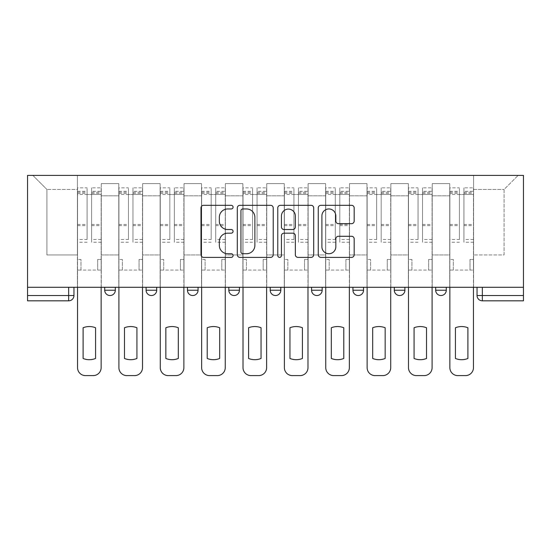 <?xml version="1.0" encoding="UTF-8"?>
<svg xmlns="http://www.w3.org/2000/svg" width="551" height="551" viewBox="0 0 551 551"><rect width="100%" height="100%" fill="white"/><g stroke="black" fill="none" stroke-linecap="round" stroke-linejoin="round"><path stroke-width="0.41" stroke-dasharray="2.75 2.07" d="M233.073 207.142A1.825 1.825 0 0 0 231.248 205.316L203.595 205.316A2.603 2.603 0 0 0 200.991 207.92L200.991 254.776A2.603 2.603 0 0 0 203.595 257.379L231.248 257.379A1.825 1.825 0 0 0 233.073 255.554A1.825 1.825 0 0 0 231.248 253.729L227.673 253.729A8.327 8.327 0 0 1 219.339 245.402L219.339 241.496A8.327 8.327 0 0 1 227.673 233.169L231.248 233.169A1.825 1.825 0 0 0 233.073 231.344A1.825 1.825 0 0 0 231.248 229.526L227.673 229.526A8.327 8.327 0 0 1 219.339 221.192L219.339 217.287A8.327 8.327 0 0 1 227.673 208.96L231.248 208.96A1.825 1.825 0 0 0 233.073 207.142M446.282 287.298L435.676 287.298L446.282 287.298L446.282 290.219A5.303 5.303 0 0 1 440.979 295.522A5.303 5.303 0 0 1 435.676 290.219L446.282 290.219M394.302 287.298L404.909 287.298L394.302 287.298L394.302 290.219A5.303 5.303 0 0 0 399.606 295.522A5.303 5.303 0 0 0 404.909 290.219L394.302 290.219M352.936 287.298L363.543 287.298L352.936 287.298M311.563 287.298L322.17 287.298L311.563 287.298M270.197 287.298L280.803 287.298L270.197 287.298L270.197 290.219L280.803 290.219M239.437 287.298L228.83 287.298L239.437 287.298L239.437 290.219A5.303 5.303 0 0 1 234.134 295.522A5.303 5.303 0 0 1 228.83 290.219L239.437 290.219M187.457 287.298L198.064 287.298L198.064 290.219L187.457 290.219L187.457 287.298L198.064 287.298M146.091 287.298L156.698 287.298L146.091 287.298L146.091 290.219L156.698 290.219A5.303 5.303 0 0 1 151.394 295.522M104.718 287.298L115.324 287.298L104.718 287.298L104.718 290.219L115.324 290.219A5.303 5.303 0 0 1 110.021 295.522M523.45 295.522L523.45 175.39L27.55 175.39L27.55 287.298L523.45 287.298L477.042 287.298L477.042 295.522A5.303 5.303 0 0 0 482.345 300.825L523.45 300.825L523.45 295.522L477.042 295.522M27.55 300.825L68.655 300.825L68.655 295.522L27.55 295.522L27.55 300.825M27.55 287.298L68.655 287.298L27.55 287.298L27.55 295.522M101.274 195.812L101.274 254.948L101.274 195.812L118.775 195.812L118.775 183.614L118.775 254.948L118.775 195.812L101.274 195.812M101.274 287.298L101.274 183.614L118.775 183.614L101.274 183.614L101.274 287.298L101.274 270.066L77.409 270.066L101.274 270.066L101.274 287.298L77.409 287.298L77.409 175.39L473.591 175.39L32.853 175.39L77.409 175.39L77.409 254.948L77.409 189.448L46.911 189.448L77.409 189.448L77.409 175.39L77.409 287.298L77.409 270.066L77.409 287.298L101.274 287.298M118.775 287.298L118.775 183.614L101.274 183.614L118.775 183.614L118.775 287.298L118.775 270.066L142.64 270.066L118.775 270.066L118.775 287.298L142.64 287.298L142.64 183.614L142.64 195.812L142.64 183.614L160.141 183.614L160.141 195.812L160.141 183.614L142.64 183.614L142.64 287.298L142.64 270.066L142.64 287.298L118.775 287.298M142.64 254.948L142.64 195.812L142.64 254.948L160.141 254.948L160.141 195.812L160.141 254.948L142.64 254.948M160.141 287.298L160.141 183.614L142.64 183.614L160.141 183.614L160.141 287.298L160.141 270.066L184.013 270.066L160.141 270.066L160.141 287.298L184.013 287.298L184.013 183.614L184.013 195.812L184.013 183.614L201.514 183.614L201.514 195.812L201.514 183.614L184.013 183.614L184.013 287.298L184.013 270.066L184.013 287.298L160.141 287.298M184.013 254.948L184.013 195.812L184.013 254.948L201.514 254.948L201.514 195.812L201.514 254.948L184.013 254.948M201.514 287.298L201.514 183.614L184.013 183.614L201.514 183.614L201.514 287.298L201.514 270.066L225.38 270.066L201.514 270.066L201.514 287.298L225.38 287.298L225.38 183.614L225.38 195.812L225.38 183.614L242.881 183.614L242.881 195.812L242.881 183.614L225.38 183.614L225.38 287.298L225.38 270.066L225.38 287.298L201.514 287.298M225.38 254.948L225.38 195.812L225.38 254.948L242.881 254.948L242.881 195.812L242.881 254.948L225.38 254.948M242.881 287.298L242.881 183.614L225.38 183.614L242.881 183.614L242.881 287.298L242.881 270.066L266.746 270.066L242.881 270.066L242.881 287.298L266.746 287.298L266.746 183.614L266.746 195.812L266.746 183.614L284.254 183.614L284.254 195.812L284.254 183.614L266.746 183.614L266.746 287.298L266.746 270.066L266.746 287.298L242.881 287.298M266.746 254.948L266.746 195.812L266.746 254.948L284.254 254.948L284.254 195.812L284.254 254.948L266.746 254.948M284.254 287.298L284.254 183.614L266.746 183.614L284.254 183.614L284.254 287.298L284.254 270.066L308.119 270.066L284.254 270.066L284.254 287.298L308.119 287.298L308.119 183.614L308.119 195.812L308.119 183.614L325.62 183.614L325.62 195.812L325.62 183.614L308.119 183.614L308.119 287.298L308.119 270.066L308.119 287.298L284.254 287.298M308.119 254.948L308.119 195.812L308.119 254.948L325.62 254.948L325.62 195.812L325.62 254.948L308.119 254.948M325.62 287.298L325.62 183.614L308.119 183.614L325.62 183.614L325.62 287.298L325.62 270.066L349.486 270.066L325.62 270.066L325.62 287.298L349.486 287.298L349.486 183.614L349.486 195.812L349.486 183.614L366.987 183.614L366.987 195.812L366.987 183.614L349.486 183.614L349.486 287.298L349.486 270.066L349.486 287.298L325.62 287.298M349.486 254.948L349.486 195.812L349.486 254.948L366.987 254.948L366.987 195.812L366.987 254.948L349.486 254.948M366.987 287.298L366.987 183.614L349.486 183.614L366.987 183.614L366.987 287.298L366.987 270.066L390.859 270.066L366.987 270.066L366.987 287.298L390.859 287.298L390.859 183.614L390.859 195.812L390.859 183.614L408.36 183.614L408.36 195.812L408.36 183.614L390.859 183.614L390.859 287.298L390.859 270.066L390.859 287.298L366.987 287.298M390.859 254.948L390.859 195.812L390.859 254.948L408.36 254.948L408.36 195.812L408.36 254.948L390.859 254.948M408.36 287.298L408.36 183.614L390.859 183.614L408.36 183.614L408.36 287.298L408.36 270.066L432.225 270.066L408.36 270.066L408.36 287.298L432.225 287.298L432.225 183.614L432.225 195.812L432.225 183.614L449.726 183.614L449.726 195.812L449.726 183.614L432.225 183.614L432.225 287.298L432.225 270.066L432.225 287.298L408.36 287.298M432.225 254.948L432.225 195.812L432.225 254.948L449.726 254.948L449.726 195.812L449.726 254.948L432.225 254.948M449.726 287.298L449.726 183.614L432.225 183.614L449.726 183.614L449.726 287.298L449.726 270.066L473.591 270.066L449.726 270.066L449.726 287.298L473.591 287.298L473.591 175.39L518.147 175.39L473.591 175.39L473.591 189.448L504.089 189.448L473.591 189.448L473.591 254.948L473.591 175.39L473.591 287.298L449.726 287.298L473.591 287.298L473.591 270.066L473.591 287.298L449.726 287.298M101.274 254.948L118.775 254.948L101.274 254.948M46.911 254.948L46.911 189.448L46.911 254.948L77.409 254.948L46.911 254.948M504.089 254.948L504.089 189.448L518.147 175.39L504.089 189.448L504.089 254.948L473.591 254.948L504.089 254.948M523.45 287.298L477.042 287.298M68.655 287.298L73.958 287.298L68.655 287.298L68.655 295.522L73.958 295.522M322.17 290.219L311.563 290.219A5.303 5.303 0 0 0 316.866 295.522M363.543 290.219A5.303 5.303 0 0 1 358.24 295.522A5.303 5.303 0 0 1 352.936 290.219L363.543 290.219M32.853 175.39L46.911 189.448L32.853 175.39M273.22 254.776L273.22 207.92A2.603 2.603 0 0 0 270.617 205.316L239.905 205.316A2.603 2.603 0 0 0 237.302 207.92L237.302 254.776A2.603 2.603 0 0 0 239.905 257.379L270.617 257.379A2.603 2.603 0 0 0 273.22 254.776M242.771 208.96A1.825 1.825 0 0 0 240.945 210.785L240.945 251.91A1.825 1.825 0 0 0 242.771 253.729L246.545 253.729A8.327 8.327 0 0 0 254.872 245.402L254.872 217.287A8.327 8.327 0 0 0 246.545 208.96L242.771 208.96M280.383 205.316L311.095 205.316A2.603 2.603 0 0 1 313.698 207.92L313.698 254.776A2.603 2.603 0 0 1 311.095 257.379L297.953 257.379A2.603 2.603 0 0 1 295.35 254.776L295.35 235.773A2.603 2.603 0 0 0 292.746 233.169L284.027 233.169A2.603 2.603 0 0 0 281.423 235.773L281.423 255.554A1.825 1.825 0 0 1 279.598 257.379A1.825 1.825 0 0 1 277.78 255.554L277.78 207.92A2.603 2.603 0 0 1 280.383 205.316M295.35 216.054A6.963 6.963 0 0 0 288.387 209.091A6.963 6.963 0 0 0 281.423 216.054L281.423 226.922A2.603 2.603 0 0 0 284.027 229.526L292.746 229.526A2.603 2.603 0 0 0 295.35 226.922L295.35 216.054M338.424 223.665L351.572 223.665A2.603 2.603 0 0 0 354.176 221.061L354.176 207.92A2.603 2.603 0 0 0 351.572 205.316L320.854 205.316A2.603 2.603 0 0 0 318.251 207.92L318.251 254.776A2.603 2.603 0 0 0 320.854 257.379L351.572 257.379A2.603 2.603 0 0 0 354.176 254.776L354.176 238.893A2.603 2.603 0 0 0 351.572 236.289L338.424 236.289A2.603 2.603 0 0 0 335.828 238.893L335.828 246.772A6.963 6.963 0 0 1 328.864 253.729A6.963 6.963 0 0 1 321.901 246.772L321.901 215.923A6.963 6.963 0 0 1 328.864 208.96A6.963 6.963 0 0 1 335.828 215.923L335.828 221.061A2.603 2.603 0 0 0 338.424 223.665M101.136 287.298L101.136 270.066L97.692 270.066L101.136 270.066L101.136 259.459L97.692 259.459L97.692 270.066L97.692 259.459L101.136 259.459L101.136 187.857L101.136 367.655A7.955 7.955 0 0 1 93.181 375.61L85.495 375.61A7.955 7.955 0 0 1 77.539 367.655L77.539 191.3L77.539 239.52L87.086 239.52L87.086 191.3L87.086 194.482L101.136 194.482L91.59 194.482L91.59 191.3L101.136 191.3M77.539 287.298L77.539 259.459L80.983 259.459L80.983 270.066L77.539 270.066L80.983 270.066L80.983 259.459L77.539 259.459L77.539 194.482L91.59 194.482L91.59 187.857L101.136 187.857M101.136 239.52L91.59 239.52L91.59 191.3M91.59 239.52L91.59 242.22L101.136 242.22M91.59 242.22L91.59 187.857M87.086 239.52L87.086 187.857L87.086 194.482L77.539 194.482L77.539 187.857L87.086 187.857M77.539 239.52L77.539 242.22L87.086 242.22M77.539 242.22L77.539 187.857M95.571 327.762L95.571 358.481A16.571 16.571 0 0 1 83.105 358.481L83.105 327.762A16.571 16.571 0 0 1 95.571 327.762M142.509 287.298L142.509 270.066L139.059 270.066L142.509 270.066L142.509 259.459L139.059 259.459L139.059 270.066L139.059 259.459L142.509 259.459L142.509 187.857L142.509 367.655A7.955 7.955 0 0 1 134.554 375.61L126.861 375.61A7.955 7.955 0 0 1 118.906 367.655L118.906 191.3L118.906 239.52L128.452 239.52L128.452 191.3L128.452 194.482L142.509 194.482L132.963 194.482L132.963 191.3L142.509 191.3M118.906 287.298L118.906 259.459L122.356 259.459L122.356 270.066L118.906 270.066L122.356 270.066L122.356 259.459L118.906 259.459L118.906 194.482L132.963 194.482L132.963 187.857L142.509 187.857M142.509 239.52L132.963 239.52L132.963 191.3M132.963 239.52L132.963 242.22L142.509 242.22M132.963 242.22L132.963 187.857M128.452 239.52L128.452 187.857L128.452 194.482L118.906 194.482L118.906 187.857L128.452 187.857M118.906 239.52L118.906 242.22L128.452 242.22M118.906 242.22L118.906 187.857M136.937 327.762L136.937 358.481A16.571 16.571 0 0 1 124.478 358.481L124.478 327.762A16.571 16.571 0 0 1 136.937 327.762M183.876 287.298L183.876 270.066L180.432 270.066L183.876 270.066L183.876 259.459L180.432 259.459L180.432 270.066L180.432 259.459L183.876 259.459L183.876 187.857L183.876 367.655A7.955 7.955 0 0 1 175.921 375.61L168.234 375.61A7.955 7.955 0 0 1 160.279 367.655L160.279 191.3L160.279 239.52L169.825 239.52L169.825 191.3L169.825 194.482L183.876 194.482L174.33 194.482L174.33 191.3L183.876 191.3M160.279 287.298L160.279 259.459L163.723 259.459L163.723 270.066L160.279 270.066L163.723 270.066L163.723 259.459L160.279 259.459L160.279 194.482L174.33 194.482L174.33 187.857L183.876 187.857M183.876 239.52L174.33 239.52L174.33 191.3M174.33 239.52L174.33 242.22L183.876 242.22M174.33 242.22L174.33 187.857M169.825 239.52L169.825 187.857L169.825 194.482L160.279 194.482L160.279 187.857L169.825 187.857M160.279 239.52L160.279 242.22L169.825 242.22M160.279 242.22L160.279 187.857M178.31 327.762L178.31 358.481A16.571 16.571 0 0 1 165.844 358.481L165.844 327.762A16.571 16.571 0 0 1 178.31 327.762M225.249 287.298L225.249 270.066L221.798 270.066L225.249 270.066L225.249 259.459L221.798 259.459L221.798 270.066L221.798 259.459L225.249 259.459L225.249 187.857L225.249 367.655A7.955 7.955 0 0 1 217.294 375.61L209.6 375.61A7.955 7.955 0 0 1 201.645 367.655L201.645 191.3L201.645 239.52L211.191 239.52L211.191 191.3L211.191 194.482L225.249 194.482L215.703 194.482L215.703 191.3L225.249 191.3M201.645 287.298L201.645 259.459L205.096 259.459L205.096 270.066L201.645 270.066L205.096 270.066L205.096 259.459L201.645 259.459L201.645 194.482L215.703 194.482L215.703 187.857L225.249 187.857M225.249 239.52L215.703 239.52L215.703 191.3M215.703 239.52L215.703 242.22L225.249 242.22M215.703 242.22L215.703 187.857M211.191 239.52L211.191 187.857L211.191 194.482L201.645 194.482L201.645 187.857L211.191 187.857M201.645 239.52L201.645 242.22L211.191 242.22M201.645 242.22L201.645 187.857M219.677 327.762L219.677 358.481A16.571 16.571 0 0 1 207.217 358.481L207.217 327.762A16.571 16.571 0 0 1 219.677 327.762M266.615 287.298L266.615 270.066L263.171 270.066L266.615 270.066L266.615 259.459L263.171 259.459L263.171 270.066L263.171 259.459L266.615 259.459L266.615 187.857L266.615 367.655A7.955 7.955 0 0 1 258.66 375.61L250.974 375.61A7.955 7.955 0 0 1 243.012 367.655L243.012 191.3L243.012 239.52L252.565 239.52L252.565 191.3L252.565 194.482L266.615 194.482L257.069 194.482L257.069 191.3L266.615 191.3M243.012 287.298L243.012 259.459L246.462 259.459L246.462 270.066L243.012 270.066L246.462 270.066L246.462 259.459L243.012 259.459L243.012 194.482L257.069 194.482L257.069 187.857L266.615 187.857M266.615 239.52L257.069 239.52L257.069 191.3M257.069 239.52L257.069 242.22L266.615 242.22M257.069 242.22L257.069 187.857M252.565 239.52L252.565 187.857L252.565 194.482L243.012 194.482L243.012 187.857L252.565 187.857M243.012 239.52L243.012 242.22L252.565 242.22M243.012 242.22L243.012 187.857M261.05 327.762L261.05 358.481A16.571 16.571 0 0 1 248.584 358.481L248.584 327.762A16.571 16.571 0 0 1 261.05 327.762M307.988 287.298L307.988 270.066L304.538 270.066L307.988 270.066L307.988 259.459L304.538 259.459L304.538 270.066L304.538 259.459L307.988 259.459L307.988 187.857L307.988 367.655A7.955 7.955 0 0 1 300.026 375.61L292.34 375.61A7.955 7.955 0 0 1 284.385 367.655L284.385 191.3L284.385 239.52L293.931 239.52L293.931 191.3L293.931 194.482L307.988 194.482L298.435 194.482L298.435 191.3L307.988 191.3M284.385 287.298L284.385 259.459L287.829 259.459L287.829 270.066L284.385 270.066L287.829 270.066L287.829 259.459L284.385 259.459L284.385 194.482L298.435 194.482L298.435 187.857L307.988 187.857M307.988 239.52L298.435 239.52L298.435 191.3M298.435 239.52L298.435 242.22L307.988 242.22M298.435 242.22L298.435 187.857M293.931 239.52L293.931 187.857L293.931 194.482L284.385 194.482L284.385 187.857L293.931 187.857M284.385 239.52L284.385 242.22L293.931 242.22M284.385 242.22L284.385 187.857M302.416 327.762L302.416 358.481A16.571 16.571 0 0 1 289.95 358.481L289.95 327.762A16.571 16.571 0 0 1 302.416 327.762M349.355 287.298L349.355 270.066L345.904 270.066L349.355 270.066L349.355 259.459L345.904 259.459L345.904 270.066L345.904 259.459L349.355 259.459L349.355 187.857L349.355 367.655A7.955 7.955 0 0 1 341.4 375.61L333.706 375.61A7.955 7.955 0 0 1 325.751 367.655L325.751 191.3L325.751 239.52L335.297 239.52L335.297 191.3L335.297 194.482L349.355 194.482L339.809 194.482L339.809 191.3L349.355 191.3M325.751 287.298L325.751 259.459L329.202 259.459L329.202 270.066L325.751 270.066L329.202 270.066L329.202 259.459L325.751 259.459L325.751 194.482L339.809 194.482L339.809 187.857L349.355 187.857M349.355 239.52L339.809 239.52L339.809 191.3M339.809 239.52L339.809 242.22L349.355 242.22M339.809 242.22L339.809 187.857M335.297 239.52L335.297 187.857L335.297 194.482L325.751 194.482L325.751 187.857L335.297 187.857M325.751 239.52L325.751 242.22L335.297 242.22M325.751 242.22L325.751 187.857M343.783 327.762L343.783 358.481A16.571 16.571 0 0 1 331.323 358.481L331.323 327.762A16.571 16.571 0 0 1 343.783 327.762M390.721 287.298L390.721 270.066L387.277 270.066L390.721 270.066L390.721 259.459L387.277 259.459L387.277 270.066L387.277 259.459L390.721 259.459L390.721 187.857L390.721 367.655A7.955 7.955 0 0 1 382.766 375.61L375.079 375.61A7.955 7.955 0 0 1 367.124 367.655L367.124 191.3L367.124 239.52L376.67 239.52L376.67 191.3L376.67 194.482L390.721 194.482L381.175 194.482L381.175 191.3L390.721 191.3M367.124 287.298L367.124 259.459L370.568 259.459L370.568 270.066L367.124 270.066L370.568 270.066L370.568 259.459L367.124 259.459L367.124 194.482L381.175 194.482L381.175 187.857L390.721 187.857M390.721 239.52L381.175 239.52L381.175 191.3M381.175 239.52L381.175 242.22L390.721 242.22M381.175 242.22L381.175 187.857M376.67 239.52L376.67 187.857L376.67 194.482L367.124 194.482L367.124 187.857L376.67 187.857M367.124 239.52L367.124 242.22L376.67 242.22M367.124 242.22L367.124 187.857M385.156 327.762L385.156 358.481A16.571 16.571 0 0 1 372.69 358.481L372.69 327.762A16.571 16.571 0 0 1 385.156 327.762M432.094 287.298L432.094 270.066L428.644 270.066L432.094 270.066L432.094 259.459L428.644 259.459L428.644 270.066L428.644 259.459L432.094 259.459L432.094 187.857L432.094 367.655A7.955 7.955 0 0 1 424.139 375.61L416.446 375.61A7.955 7.955 0 0 1 408.491 367.655L408.491 191.3L408.491 239.52L418.037 239.52L418.037 191.3L418.037 194.482L432.094 194.482L422.548 194.482L422.548 191.3L432.094 191.3M408.491 287.298L408.491 259.459L411.941 259.459L411.941 270.066L408.491 270.066L411.941 270.066L411.941 259.459L408.491 259.459L408.491 194.482L422.548 194.482L422.548 187.857L432.094 187.857M432.094 239.52L422.548 239.52L422.548 191.3M422.548 239.52L422.548 242.22L432.094 242.22M422.548 242.22L422.548 187.857M418.037 239.52L418.037 187.857L418.037 194.482L408.491 194.482L408.491 187.857L418.037 187.857M408.491 239.52L408.491 242.22L418.037 242.22M408.491 242.22L408.491 187.857M426.522 327.762L426.522 358.481A16.571 16.571 0 0 1 414.063 358.481L414.063 327.762A16.571 16.571 0 0 1 426.522 327.762M473.461 287.298L473.461 270.066L470.017 270.066L473.461 270.066L473.461 259.459L470.017 259.459L470.017 270.066L470.017 259.459L473.461 259.459L473.461 187.857L473.461 367.655A7.955 7.955 0 0 1 465.505 375.61L457.819 375.61A7.955 7.955 0 0 1 449.864 367.655L449.864 191.3L449.864 239.52L459.41 239.52L459.41 191.3L459.41 194.482L473.461 194.482L463.914 194.482L463.914 191.3L473.461 191.3M449.864 287.298L449.864 259.459L453.308 259.459L453.308 270.066L449.864 270.066L453.308 270.066L453.308 259.459L449.864 259.459L449.864 194.482L463.914 194.482L463.914 187.857L473.461 187.857M473.461 239.52L463.914 239.52L463.914 191.3M463.914 239.52L463.914 242.22L473.461 242.22M463.914 242.22L463.914 187.857M459.41 239.52L459.41 187.857L459.41 194.482L449.864 194.482L449.864 187.857L459.41 187.857M449.864 239.52L449.864 242.22L459.41 242.22M449.864 242.22L449.864 187.857M467.895 327.762L467.895 358.481A16.571 16.571 0 0 1 455.429 358.481L455.429 327.762A16.571 16.571 0 0 1 467.895 327.762M449.726 195.812L432.225 195.812L449.726 195.812M408.36 195.812L390.859 195.812L408.36 195.812M366.987 195.812L349.486 195.812L366.987 195.812M325.62 195.812L308.119 195.812L325.62 195.812M284.254 195.812L266.746 195.812L284.254 195.812M242.881 195.812L225.38 195.812L242.881 195.812M201.514 195.812L184.013 195.812L201.514 195.812M160.141 195.812L142.64 195.812L160.141 195.812M482.345 287.298L482.345 300.825M91.59 193.422L101.136 193.422M91.59 225.593L101.136 225.593M91.59 224.443L101.136 224.443M91.59 192.271L101.136 192.271M77.539 193.422L87.086 193.422M77.539 225.593L87.086 225.593M77.539 224.443L87.086 224.443M77.539 192.271L87.086 192.271M132.963 193.422L142.509 193.422M132.963 225.593L142.509 225.593M132.963 224.443L142.509 224.443M132.963 192.271L142.509 192.271M118.906 193.422L128.452 193.422M118.906 225.593L128.452 225.593M118.906 224.443L128.452 224.443M118.906 192.271L128.452 192.271M174.33 193.422L183.876 193.422M174.33 225.593L183.876 225.593M174.33 224.443L183.876 224.443M174.33 192.271L183.876 192.271M160.279 193.422L169.825 193.422M160.279 225.593L169.825 225.593M160.279 224.443L169.825 224.443M160.279 192.271L169.825 192.271M215.703 193.422L225.249 193.422M215.703 225.593L225.249 225.593M215.703 224.443L225.249 224.443M215.703 192.271L225.249 192.271M201.645 193.422L211.191 193.422M201.645 225.593L211.191 225.593M201.645 224.443L211.191 224.443M201.645 192.271L211.191 192.271M257.069 193.422L266.615 193.422M257.069 225.593L266.615 225.593M257.069 224.443L266.615 224.443M257.069 192.271L266.615 192.271M243.012 193.422L252.565 193.422M243.012 225.593L252.565 225.593M243.012 224.443L252.565 224.443M243.012 192.271L252.565 192.271M298.435 193.422L307.988 193.422M298.435 225.593L307.988 225.593M298.435 224.443L307.988 224.443M298.435 192.271L307.988 192.271M284.385 193.422L293.931 193.422M284.385 225.593L293.931 225.593M284.385 224.443L293.931 224.443M284.385 192.271L293.931 192.271M339.809 193.422L349.355 193.422M339.809 225.593L349.355 225.593M339.809 224.443L349.355 224.443M339.809 192.271L349.355 192.271M325.751 193.422L335.297 193.422M325.751 225.593L335.297 225.593M325.751 224.443L335.297 224.443M325.751 192.271L335.297 192.271M381.175 193.422L390.721 193.422M381.175 225.593L390.721 225.593M381.175 224.443L390.721 224.443M381.175 192.271L390.721 192.271M367.124 193.422L376.67 193.422M367.124 225.593L376.67 225.593M367.124 224.443L376.67 224.443M367.124 192.271L376.67 192.271M422.548 193.422L432.094 193.422M422.548 225.593L432.094 225.593M422.548 224.443L432.094 224.443M422.548 192.271L432.094 192.271M408.491 193.422L418.037 193.422M408.491 225.593L418.037 225.593M408.491 224.443L418.037 224.443M408.491 192.271L418.037 192.271M463.914 193.422L473.461 193.422M463.914 225.593L473.461 225.593M463.914 224.443L473.461 224.443M463.914 192.271L473.461 192.271M449.864 193.422L459.41 193.422M449.864 225.593L459.41 225.593M449.864 224.443L459.41 224.443M449.864 192.271L459.41 192.271M77.539 191.3L87.086 191.3M118.906 191.3L128.452 191.3M160.279 191.3L169.825 191.3M201.645 191.3L211.191 191.3M243.012 191.3L252.565 191.3M284.385 191.3L293.931 191.3M325.751 191.3L335.297 191.3M367.124 191.3L376.67 191.3M408.491 191.3L418.037 191.3M449.864 191.3L459.41 191.3"/><path stroke-width="0.83" d="M233.073 207.142A1.825 1.825 0 0 0 231.248 205.316L203.595 205.316A2.603 2.603 0 0 0 200.991 207.92L200.991 254.776A2.603 2.603 0 0 0 203.595 257.379L231.248 257.379A1.825 1.825 0 0 0 233.073 255.554A1.825 1.825 0 0 0 231.248 253.729L227.673 253.729A8.327 8.327 0 0 1 219.339 245.402L219.339 241.496A8.327 8.327 0 0 1 227.673 233.169L231.248 233.169A1.825 1.825 0 0 0 233.073 231.344A1.825 1.825 0 0 0 231.248 229.526L227.673 229.526A8.327 8.327 0 0 1 219.339 221.192L219.339 217.287A8.327 8.327 0 0 1 227.673 208.96L231.248 208.96A1.825 1.825 0 0 0 233.073 207.142M435.676 287.298L435.676 290.219L446.282 290.219A5.303 5.303 0 0 1 440.979 295.522A5.303 5.303 0 0 1 435.676 290.219L435.676 287.298M352.936 287.298L352.936 290.219L363.543 290.219A5.303 5.303 0 0 1 358.24 295.522A5.303 5.303 0 0 1 352.936 290.219L352.936 287.298M311.563 287.298L311.563 290.219L322.17 290.219A5.303 5.303 0 0 1 316.866 295.522A5.303 5.303 0 0 1 311.563 290.219L311.563 287.298M228.83 287.298L228.83 290.219L239.437 290.219A5.303 5.303 0 0 1 234.134 295.522A5.303 5.303 0 0 1 228.83 290.219L228.83 287.298M351.572 223.665A2.603 2.603 0 0 0 354.176 221.061L354.176 207.92A2.603 2.603 0 0 0 351.572 205.316L320.854 205.316A2.603 2.603 0 0 0 318.251 207.92L318.251 254.776A2.603 2.603 0 0 0 320.854 257.379L351.572 257.379A2.603 2.603 0 0 0 354.176 254.776L354.176 238.893A2.603 2.603 0 0 0 351.572 236.289L338.424 236.289A2.603 2.603 0 0 0 335.828 238.893L335.828 246.772A6.963 6.963 0 0 1 328.864 253.729A6.963 6.963 0 0 1 321.901 246.772L321.901 215.923A6.963 6.963 0 0 1 328.864 208.96A6.963 6.963 0 0 1 335.828 215.923L335.828 221.061A2.603 2.603 0 0 0 338.424 223.665L351.572 223.665M523.45 287.298L27.55 287.298L27.55 175.39L523.45 175.39L523.45 300.825L482.345 300.825A5.303 5.303 0 0 1 477.042 295.522L523.45 295.522M273.22 207.92A2.603 2.603 0 0 0 270.617 205.316L239.905 205.316A2.603 2.603 0 0 0 237.302 207.92L237.302 254.776A2.603 2.603 0 0 0 239.905 257.379L270.617 257.379A2.603 2.603 0 0 0 273.22 254.776L273.22 207.92M280.383 205.316L311.095 205.316A2.603 2.603 0 0 1 313.698 207.92L313.698 254.776A2.603 2.603 0 0 1 311.095 257.379L297.953 257.379A2.603 2.603 0 0 1 295.35 254.776L295.35 235.773A2.603 2.603 0 0 0 292.746 233.169L284.027 233.169A2.603 2.603 0 0 0 281.423 235.773L281.423 255.554A1.825 1.825 0 0 1 279.598 257.379A1.825 1.825 0 0 1 277.78 255.554L277.78 207.92A2.603 2.603 0 0 1 280.383 205.316M477.042 287.298L477.042 295.522M73.958 287.298L73.958 295.522L73.958 287.298M68.655 287.298L68.655 300.825L27.55 300.825L27.55 295.522L73.958 295.522A5.303 5.303 0 0 1 68.655 300.825A5.303 5.303 0 0 0 73.958 295.522M27.55 287.298L27.55 295.522M446.282 287.298L446.282 290.219M404.909 287.298L404.909 290.219A5.303 5.303 0 0 1 399.606 295.522A5.303 5.303 0 0 1 394.302 290.219L404.909 290.219L404.909 287.298M394.302 287.298L394.302 290.219M363.543 287.298L363.543 290.219L363.543 287.298M322.17 290.219L322.17 287.298L322.17 290.219A5.303 5.303 0 0 1 316.866 295.522M280.803 287.298L280.803 290.219A5.303 5.303 0 0 1 275.5 295.522A5.303 5.303 0 0 1 270.197 290.219A5.303 5.303 0 0 0 275.5 295.522A5.303 5.303 0 0 0 280.803 290.219L280.803 287.298M270.197 287.298L270.197 290.219L280.803 290.219M239.437 287.298L239.437 290.219M198.064 287.298L198.064 290.219A5.303 5.303 0 0 1 192.76 295.522A5.303 5.303 0 0 1 187.457 290.219A5.303 5.303 0 0 0 192.76 295.522A5.303 5.303 0 0 0 198.064 290.219L187.457 290.219L187.457 287.298M146.091 287.298L146.091 290.219L156.698 290.219L156.698 287.298L156.698 290.219A5.303 5.303 0 0 1 151.394 295.522A5.303 5.303 0 0 1 146.091 290.219A5.303 5.303 0 0 0 151.394 295.522M104.718 287.298L104.718 290.219L115.324 290.219L115.324 287.298L115.324 290.219A5.303 5.303 0 0 1 110.021 295.522A5.303 5.303 0 0 1 104.718 290.219A5.303 5.303 0 0 0 110.021 295.522M242.771 208.96A1.825 1.825 0 0 0 240.945 210.785L240.945 251.91A1.825 1.825 0 0 0 242.771 253.729L246.545 253.729A8.327 8.327 0 0 0 254.872 245.402L254.872 217.287A8.327 8.327 0 0 0 246.545 208.96L242.771 208.96M295.35 216.054A6.963 6.963 0 0 0 288.387 209.091A6.963 6.963 0 0 0 281.423 216.054L281.423 226.922A2.603 2.603 0 0 0 284.027 229.526L292.746 229.526A2.603 2.603 0 0 0 295.35 226.922L295.35 216.054M83.105 327.762L83.105 358.481A16.571 16.571 0 0 0 95.571 358.481L95.571 327.762A16.571 16.571 0 0 0 83.105 327.762M77.539 287.298L77.539 367.655A7.955 7.955 0 0 0 85.495 375.61L93.181 375.61A7.955 7.955 0 0 0 101.136 367.655L101.136 287.298M124.478 327.762L124.478 358.481A16.571 16.571 0 0 0 136.937 358.481L136.937 327.762A16.571 16.571 0 0 0 124.478 327.762M118.906 287.298L118.906 367.655A7.955 7.955 0 0 0 126.861 375.61L134.554 375.61A7.955 7.955 0 0 0 142.509 367.655L142.509 287.298M165.844 327.762L165.844 358.481A16.571 16.571 0 0 0 178.31 358.481L178.31 327.762A16.571 16.571 0 0 0 165.844 327.762M160.279 287.298L160.279 367.655A7.955 7.955 0 0 0 168.234 375.61L175.921 375.61A7.955 7.955 0 0 0 183.876 367.655L183.876 287.298M207.217 327.762L207.217 358.481A16.571 16.571 0 0 0 219.677 358.481L219.677 327.762A16.571 16.571 0 0 0 207.217 327.762M201.645 287.298L201.645 367.655A7.955 7.955 0 0 0 209.6 375.61L217.294 375.61A7.955 7.955 0 0 0 225.249 367.655L225.249 287.298M248.584 327.762L248.584 358.481A16.571 16.571 0 0 0 261.05 358.481L261.05 327.762A16.571 16.571 0 0 0 248.584 327.762M243.012 287.298L243.012 367.655A7.955 7.955 0 0 0 250.974 375.61L258.66 375.61A7.955 7.955 0 0 0 266.615 367.655L266.615 287.298M289.95 327.762L289.95 358.481A16.571 16.571 0 0 0 302.416 358.481L302.416 327.762A16.571 16.571 0 0 0 289.95 327.762M284.385 287.298L284.385 367.655A7.955 7.955 0 0 0 292.34 375.61L300.026 375.61A7.955 7.955 0 0 0 307.988 367.655L307.988 287.298M331.323 327.762L331.323 358.481A16.571 16.571 0 0 0 343.783 358.481L343.783 327.762A16.571 16.571 0 0 0 331.323 327.762M325.751 287.298L325.751 367.655A7.955 7.955 0 0 0 333.706 375.61L341.4 375.61A7.955 7.955 0 0 0 349.355 367.655L349.355 287.298M372.69 327.762L372.69 358.481A16.571 16.571 0 0 0 385.156 358.481L385.156 327.762A16.571 16.571 0 0 0 372.69 327.762M367.124 287.298L367.124 367.655A7.955 7.955 0 0 0 375.079 375.61L382.766 375.61A7.955 7.955 0 0 0 390.721 367.655L390.721 287.298M414.063 327.762L414.063 358.481A16.571 16.571 0 0 0 426.522 358.481L426.522 327.762A16.571 16.571 0 0 0 414.063 327.762M408.491 287.298L408.491 367.655A7.955 7.955 0 0 0 416.446 375.61L424.139 375.61A7.955 7.955 0 0 0 432.094 367.655L432.094 287.298M455.429 327.762L455.429 358.481A16.571 16.571 0 0 0 467.895 358.481L467.895 327.762A16.571 16.571 0 0 0 455.429 327.762M449.864 287.298L449.864 367.655A7.955 7.955 0 0 0 457.819 375.61L465.505 375.61A7.955 7.955 0 0 0 473.461 367.655L473.461 287.298M482.345 287.298L482.345 300.825"/></g></svg>
